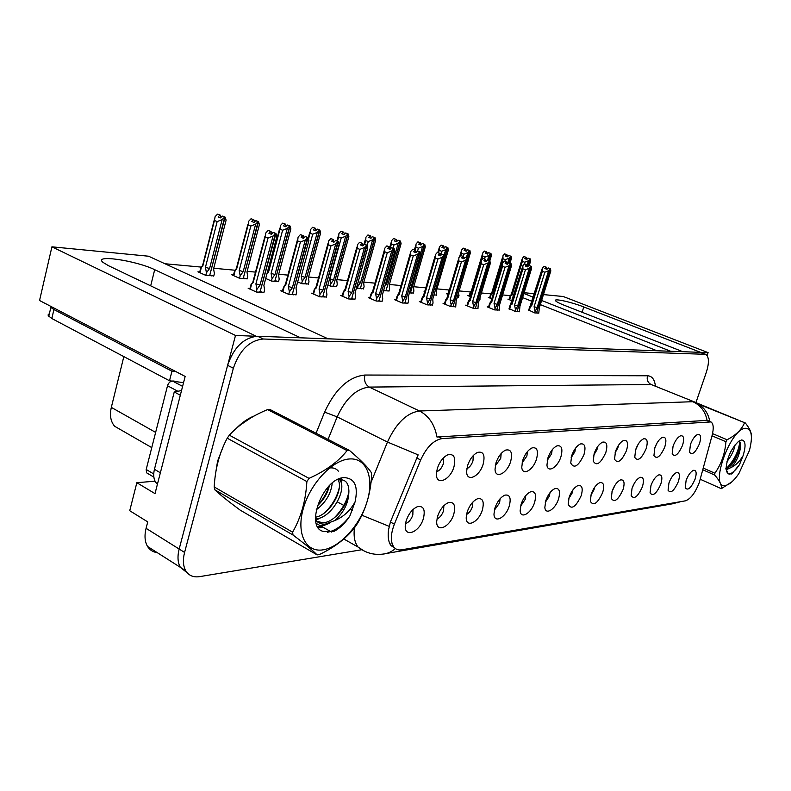 <?xml version="1.0" encoding="UTF-8"?>
<svg xmlns="http://www.w3.org/2000/svg" width="791" height="791" viewBox="0 0 791 791"><rect width="100%" height="100%" fill="white"/><g stroke="black" fill="none" stroke-linecap="round" stroke-linejoin="round"><path stroke-width="1.19" d="M593.655 455.319L596.958 449.733L597.561 446.727M605.827 452.492C607.834 444.967 606.786 441.516 602.683 442.129C599.192 443.8 596.345 447.617 594.15 453.589L593.24 461.104C596.454 466.492 600.646 463.625 605.827 452.492M571.092 457.811L574.889 451.71L575.502 448.22M583.995 454.548C586.022 446.767 584.846 443.237 580.465 443.939C576.817 445.709 573.89 449.624 571.666 455.715L570.746 463.061C574.078 469.073 578.488 466.235 583.995 454.548M547.253 460.382L551.574 453.807L552.158 449.842M560.938 456.723C562.984 448.665 561.659 445.046 556.963 445.867C553.156 447.736 550.131 451.76 547.896 457.949L546.957 465.068C547.639 473.512 557.793 467.313 560.938 456.723M651.191 484.873L652.872 481.215M660.811 484.122C662.67 477.695 662.027 474.61 658.893 474.857C655.798 476.222 653.148 479.781 650.963 485.536L650.073 492.842C652.842 496.699 656.421 493.792 660.811 484.122M590.897 495.156L594.001 489.787L594.545 487.434M602.693 492.496C604.611 485.506 603.701 482.213 599.964 482.609C596.414 484.171 593.497 488.017 591.213 494.157L590.304 501.247C593.418 506.428 597.541 503.511 602.693 492.496M699.491 443.662C701.38 437.186 700.806 434.091 697.761 434.378C694.943 435.703 692.491 439.084 690.424 444.512L689.544 452.205C692.165 455.517 695.477 452.66 699.491 443.662M611.977 491.705L615.052 485.11M623.061 489.56C624.949 482.777 624.148 479.554 620.628 479.89C617.237 481.383 614.419 485.13 612.155 491.132L611.265 498.33C614.261 503.017 618.196 500.09 623.061 489.56M678.352 481.59C680.181 475.332 679.617 472.316 676.641 472.524C673.675 473.839 671.114 477.309 668.959 482.945L668.069 490.252C670.738 493.772 674.159 490.885 678.352 481.59M466.848 468.737C469.528 467.481 471.574 464.861 472.978 460.866L473.275 455.557M483.182 464.06C485.269 454.973 483.37 451.097 477.487 452.432C473.147 454.667 469.854 459.037 467.59 465.523L466.641 471.278C466.295 482.856 479.613 476.835 483.182 464.06M494.335 510.264L499.586 502.928L500.09 498.745M509.275 505.963C511.263 498.014 509.829 494.395 504.974 495.126C500.683 497.045 497.331 501.356 494.919 508.04L493.98 514.071C494.049 524.047 505.933 517.591 509.275 505.963M654.74 448.121L656.945 443.148M664.806 446.925C666.754 440.073 666.012 436.85 662.611 437.245C659.536 438.689 656.945 442.228 654.819 447.874L653.939 455.586C656.787 459.561 660.416 456.674 664.806 446.925M436.978 518.916C439.875 517.68 442.06 514.941 443.553 510.729L443.86 505.706M453.836 513.962C455.834 505.39 454.034 501.603 448.408 502.601C443.672 504.767 440.073 509.335 437.611 516.296L436.731 521.14C435.801 533.47 450.168 527.231 453.836 513.962M632.039 488.304L634.481 483.014M642.411 486.772C644.279 480.167 643.558 477.022 640.245 477.309C637.002 478.733 634.273 482.391 632.049 488.265L631.159 495.532C634.046 499.774 637.793 496.857 642.411 486.772M520.547 506.25L525.204 499.358L525.768 495.611M534.627 502.315C536.595 494.632 535.319 491.102 530.791 491.725C526.707 493.535 523.464 497.717 521.081 504.262L520.152 510.689C520.508 519.717 531.414 513.26 534.627 502.315M673.26 445.58L674.654 442.436M682.574 445.254C684.482 438.6 683.839 435.436 680.616 435.772C677.669 437.156 675.158 440.617 673.062 446.154L672.182 453.866C674.911 457.485 678.371 454.617 682.574 445.254M568.709 498.716L572.298 492.803L572.882 489.955M581.227 495.591C583.165 488.393 582.146 485.021 578.172 485.476C574.454 487.118 571.438 491.073 569.115 497.341L568.195 504.282C571.418 510.037 575.759 507.14 581.227 495.591M615.052 452.897L617.87 447.854L618.443 445.373M626.512 450.544C628.499 443.257 627.57 439.875 623.723 440.409C620.371 442.001 617.613 445.719 615.447 451.582L614.548 459.205C617.642 464.05 621.627 461.163 626.512 450.544M545.296 502.404L549.409 495.987L549.992 492.684M558.575 498.864C560.522 491.429 559.385 487.978 555.153 488.512C551.258 490.232 548.133 494.296 545.77 500.703L544.851 507.427C545.424 515.623 555.48 509.226 558.575 498.864M466.532 514.486C469.112 513.112 471.08 510.521 472.415 506.715L472.84 502.107M482.391 509.839C484.389 501.593 482.777 497.895 477.566 498.745C473.058 500.782 469.587 505.212 467.145 512.044L466.225 517.561C465.869 528.635 478.901 522.228 482.391 509.839M635.381 450.514L638.208 444.176M646.148 448.685C648.116 441.625 647.285 438.323 643.666 438.787C640.463 440.3 637.783 443.929 635.638 449.684L634.748 457.366C637.724 461.746 641.521 458.859 646.148 448.685M405.506 523.593C408.729 522.525 411.172 519.657 412.833 515.01L412.981 509.572M423.442 518.342C425.449 509.414 423.403 505.538 417.322 506.715C412.348 509.028 408.621 513.735 406.149 520.834L405.348 524.789C403.637 538.582 419.576 532.64 423.442 518.342M522.02 463.051L526.895 456.021L527.429 451.602M536.525 459.027C538.592 450.652 537.099 446.955 532.056 447.914C528.072 449.891 524.957 454.024 522.713 460.332L521.763 467.125C522.208 476.459 533.263 470.25 536.525 459.027M495.265 465.83L500.743 458.365L501.178 453.51M510.66 461.469C512.736 452.759 511.055 448.972 505.617 450.099C501.454 452.195 498.251 456.447 495.987 462.844L495.037 469.201C495.156 479.573 507.249 473.413 510.66 461.469M695.071 479.178C696.881 473.077 696.377 470.121 693.559 470.299C690.721 471.555 688.239 474.946 686.113 480.473L685.224 487.77C687.784 490.993 691.057 488.126 695.071 479.178M436.592 471.782C439.588 470.685 441.872 467.936 443.435 463.516L443.563 457.771M453.965 466.809C456.051 457.297 453.896 453.342 447.498 454.934C442.98 457.327 439.598 461.815 437.344 468.381L436.444 473.325C435.426 486.307 450.198 480.572 453.965 466.809M699.293 482.52L712.098 435.465C713.887 428.277 713.522 423.768 710.99 421.929L442.09 438.59C433.686 440.043 426.547 447.172 420.664 459.966L394.373 524.176C390.477 534.459 390.349 542.151 393.997 547.253C395.915 549.478 398.466 550.328 401.67 549.804L685.431 500.832C690.642 498.963 695.269 492.862 699.293 482.52M543.457 294.588L563.261 296.516L708.103 352.628L700.608 352.351L583.778 306.957C571.379 302.033 553.136 298.009 555.589 300.788C556.429 301.826 559.296 303.319 564.191 305.257L682.87 351.708L670.738 351.273L541.617 300.471M524.107 292.71L534.469 293.718M533.371 297.228L523.869 293.491M256.116 336.274L235.5 335.453L179.161 549.043C177.303 556.478 177.698 562.579 180.368 567.345L187.299 572.902L180.368 567.345C177.698 562.579 177.303 556.478 179.161 549.043L227.61 365.343C233.839 347.259 243.826 337.569 257.579 336.254L700.075 352.331L705.384 354.2M707.105 355.535L708.103 352.628M157.251 552.632C153.019 552.108 149.786 550.052 147.531 546.452C144.783 541.687 144.298 535.655 146.078 528.329L147.739 521.902L129.734 510.719L136.843 482.698L155.006 493.624L185.153 376.437L39.55 300.501L51.919 246.822L148.57 256.215L328.047 338.815L300.659 337.826L154.69 269.691C136.111 260.536 93.002 254.168 102.959 262.345L108.476 265.687L256.136 336.205M136.843 482.698L155.056 481.185M51.919 246.822L235.5 335.453M121.468 430.185L114.626 426.26C110.651 421.593 109.553 415.305 111.323 407.385L123.831 356.612M511.055 295.715L510.482 295.666M510.393 295.656L502.592 294.934M491.508 293.916L490.954 293.866M490.855 293.856L481.383 292.977M471.09 292.027L470.546 291.978M470.447 291.968L459.146 290.92M449.1 290L436.919 288.873M425.795 287.845L413.723 286.728M401.027 285.551L389.39 284.483M374.974 283.148L363.82 282.12M347.506 280.607L336.917 279.638M318.536 277.938L308.589 277.018M287.914 275.11L278.699 274.259M255.503 272.114L247.128 271.343M235.016 270.225L213.728 268.258M201.27 267.101L164.943 263.749M656.955 350.769L540.322 304.614M532.096 301.361L522.604 297.604M383.566 290.702L389.024 290.91M327.87 285.027L330.5 286.154L336.669 286.401M297.663 281.863L301.875 283.702L308.411 283.969M265.707 278.472L271.679 281.112L278.6 281.398M233.533 274.942L231.773 274.793L239.772 278.383L247.108 278.689M356.464 287.973L363.504 288.715M409.412 292.917L413.307 292.996M424.638 291.8L424.045 291.75L424.589 291.968M433.962 295.023L436.454 294.994M447.844 293.847L446.46 293.728L448.072 294.381M457.327 297.03L458.533 296.892M469.211 295.735L467.877 295.616L470.437 296.655M479.583 298.939L480.355 298.998L479.653 298.721M489.639 297.535L488.334 297.416L491.784 298.81M509.196 299.255L507.921 299.146L512.173 300.837M199.747 271.966L197.938 271.807L206.006 275.486L213.807 275.812M396.014 299.769L394.462 299.651L402.352 302.993L407.929 303.131M342.295 295.597L340.654 295.468L348.732 298.968L354.971 299.136M313.226 293.332L311.516 293.204L319.693 296.793L326.307 296.971M282.506 290.95L280.746 290.811L289.002 294.489L296.022 294.687M369.852 297.742L368.26 297.614L376.249 301.035L382.142 301.183M420.871 301.707L419.368 301.589L427.16 304.851L432.45 304.98M444.532 303.546L443.069 303.428L450.771 306.621L455.774 306.74M467.066 305.296L465.652 305.188L473.255 308.312L478.011 308.411M488.561 306.967L487.187 306.859L494.701 309.924L499.22 310.013M509.088 308.559L515.168 311.456L519.469 311.535M528.714 310.092L534.736 312.92L538.829 312.999M249.996 288.418L248.166 288.28L256.521 292.057L263.986 292.275M254.306 415.918C247.959 418.419 241.878 422.651 236.044 428.593M223.2 446.618L217.584 461.113L215.617 473.315M394.6 547.906L391.021 545.602C388.529 542.31 387.689 537.138 388.48 530.079L390.398 522.02L418.142 454.865L387.461 442.05C396.182 423.145 406.861 412.793 419.507 410.994L692.817 401.709C700.529 405.21 705.295 411.429 707.105 420.367L708.123 420.723M709.764 421.415C708.232 412.635 703.367 406.238 695.16 402.224L651.141 384.515L369.259 387.086L419.507 410.994C428.89 415.898 434.704 424.579 436.948 437.028L707.105 420.367M391.041 543.931L390.022 544.07M221.618 495.769L228.174 501.029M695.942 402.579L706.393 372.086C709.309 362.654 709.082 356.731 705.701 354.328L263.344 339.003C249.61 340.348 239.614 350.097 233.355 368.23L184.58 552.434C182.701 559.89 183.097 566 185.747 570.766C188.762 575.601 193.36 577.568 199.55 576.649L361.269 549.824M224.426 498.607L225.613 499.012M271.709 233.859L270.611 231.427L268.9 233.256L271.323 234.265L273.043 232.425L275.476 233.434L273.063 236.015L268.05 238.032L265.262 236.865L253.16 282.644L251.597 283.88M258.627 292.215L260.101 291.76L275.476 233.434M256.244 291.938L256.937 289.348L260.051 285.027L273.063 236.015M256.937 289.348L255.908 283.88L268.05 238.032M253.16 282.644L252.626 282.12M271.105 231.486L268.198 230.418L265.786 232.979L265.262 236.865M263.897 292.611L264.599 289.941L263.878 285.343L276.88 236.499L275.96 233.503L260.12 291.681M261.505 292.433L261.653 291.879L260.338 291.78M255.908 283.88L260.051 285.027M268.198 230.418L270.611 231.427M275.96 233.503L273.389 232.534M276.336 238.575L276.88 236.499M273.043 232.425L275.604 233.454M275.841 233.483L273.409 232.475M213.718 276.148L214.401 273.498L213.57 268.871L226.107 220.135L225.099 217.12L209.783 275.179M224.97 217.1L222.746 216.141L225.099 217.12M221.104 217.238L220.402 215.162L217.555 214.114L219.888 215.093L218.148 216.902L220.491 217.881L222.231 216.072L224.723 217.07L222.142 219.601L217.149 221.609L214.45 220.471L202.783 266.162L202.348 265.736M222.231 216.072L224.585 217.05M208.251 275.673L209.763 275.258L224.723 217.07M211.237 275.93L211.375 275.397L210.011 275.278M213.57 268.871L213.708 268.327M225.524 222.419L226.107 220.135M220.402 215.162L219.888 215.093M202.783 266.162L200.766 267.971L201.527 266.755L200.004 272.747M214.45 220.471L215.103 216.645L217.555 214.114M222.142 219.601L209.585 268.505L205.433 267.358L217.149 221.609M209.585 268.505L206.431 272.796L205.433 267.358M206.431 272.796L205.769 275.377M303.734 238.16L302.795 235.599L301.144 237.379L303.546 238.368L305.188 236.578L307.6 237.567L305.286 240.069L300.412 242.036L297.653 240.889L285.66 285.343L284.078 286.5M290.969 294.638L292.363 294.203L307.6 237.567M288.725 294.371L289.397 291.869L292.393 287.657L305.286 240.069M289.397 291.869L288.379 286.54L300.412 242.036M285.66 285.343L285.096 284.79M303.25 235.659L300.392 234.611L298.088 237.112L297.653 240.889M295.933 295.013L296.635 292.423L296.012 287.954L308.895 240.523L308.055 237.626L292.383 294.123M293.679 294.845L293.827 294.311L292.581 294.212M288.379 286.54L292.393 287.657M300.392 234.611L302.795 235.599M308.055 237.626L305.514 236.677M308.381 242.412L308.895 240.523M305.188 236.578L307.719 237.577M307.936 237.607L305.534 236.618M333.99 242.214L333.179 239.535L331.607 241.275L333.97 242.234L335.552 240.494L337.935 241.463L335.72 243.905L330.974 245.813L328.245 244.696L316.38 287.894L314.769 288.962M321.522 296.932L322.847 296.496L337.935 241.463M319.396 296.665L320.068 294.242L322.955 290.149L335.72 243.905M320.068 294.242L319.06 289.061L330.974 245.813M316.38 287.894L315.945 287.093L314.917 288.408M333.614 239.594L330.816 238.575L328.601 241.008L328.245 244.696M326.218 297.287L326.92 294.766L326.376 290.426L339.121 244.33L338.37 241.512L322.866 296.427M324.092 297.129L324.231 296.605L323.054 296.516M319.06 289.061L322.955 290.149M330.816 238.575L333.179 239.535M338.37 241.512L335.859 240.593M338.657 246.031L339.121 244.33M335.552 240.494L338.044 241.473M338.251 241.502L335.878 240.543M362.673 245.863L361.932 243.262L360.419 244.953L362.762 245.902L364.275 244.201L366.629 245.141L364.503 247.524L359.875 249.383L357.186 248.295L345.44 290.307L343.818 291.296M350.433 299.097L351.688 298.682L366.629 245.141M348.426 298.84L349.088 296.487L351.866 292.502L364.503 247.524M349.088 296.487L348.099 291.444L359.875 249.383M344.797 289.694L343.956 290.801M362.347 243.321L359.589 242.323L357.463 244.696L357.186 248.295M354.882 299.433L355.574 296.991L355.11 292.769L367.726 247.929L367.034 245.2L351.708 298.612M352.865 299.285L353.004 298.78L351.896 298.691M348.099 291.444L351.866 292.502M359.589 242.323L361.932 243.262M345.44 290.307L344.935 289.526M367.034 245.2L364.572 244.29M367.301 249.452L367.726 247.929M364.275 244.201L366.727 245.161M366.935 245.18L364.582 244.241M247.029 279.005L247.702 276.425L246.97 271.946L259.418 224.604L258.489 221.688L243.321 278.076M258.37 221.668L256.165 220.729L258.489 221.688M254.544 221.866L253.842 219.769L251.044 218.751L253.357 219.7L251.686 221.47L254.01 222.429L255.681 220.659L258.133 221.638L255.661 224.1L250.816 226.058L248.147 224.951L236.558 269.306L236.084 268.851M255.681 220.659L258.014 221.618M241.868 278.561L243.302 278.145L258.133 221.638M244.686 278.798L244.824 278.284L243.529 278.165M258.865 226.71L259.418 224.604M236.558 269.306L235.115 270.473M248.147 224.951L248.7 221.223L251.044 218.751M255.661 224.1L243.203 271.6L239.189 270.482L250.816 226.058M243.203 271.6L240.177 275.762L239.189 270.482M240.177 275.762L239.525 278.264M278.521 281.705L279.183 279.203L278.541 274.843L290.88 228.836L290.04 226.008L275.011 280.805M289.921 225.989L287.736 225.069L290.04 226.008M286.164 226.196L285.432 224.13L282.684 223.131L284.978 224.071L283.376 225.781L285.67 226.72L287.281 225L289.704 225.959L287.331 228.362L282.614 230.26L279.974 229.172L268.485 272.292L267.971 271.797M287.281 225L289.585 225.939M273.627 281.28L274.991 280.874L289.704 225.959M276.306 281.507L276.435 281.003L275.219 280.894M290.366 230.764L290.88 228.836M268.485 272.292L267.101 273.459M279.974 229.172L280.439 225.534L282.684 223.131M287.331 228.362L274.981 274.517L271.095 273.429L282.614 230.26M274.981 274.517L272.064 278.57L271.095 273.429M272.064 278.57L271.422 281.003M308.332 284.256L308.994 281.823L308.431 277.592L320.652 232.841L319.89 230.092L305.01 283.396M319.772 230.072L317.498 229.153L319.89 230.092M316.084 230.3L315.332 228.253L312.633 227.284L314.897 228.194L313.355 229.865L315.629 230.784L317.171 229.113L319.564 230.043L317.29 232.386L312.702 234.235L310.082 233.167L308.48 239.09M317.171 229.113L319.455 230.033M303.704 283.86L305 283.465L319.564 230.043M306.226 284.078L306.364 283.583L305.207 283.485M320.177 234.591L320.652 232.841M310.082 233.167L310.468 229.627L312.633 227.284M317.29 232.386L305.059 277.275L301.282 276.217L312.702 234.235M305.059 277.275L302.251 281.23L301.282 276.217M302.251 281.23L301.608 283.583M336.59 286.678L337.253 284.305L336.768 280.192L348.871 236.628L348.169 233.958L333.456 285.858M348.07 233.948L345.914 233.058L348.169 233.958M344.441 234.176L343.66 232.159L341.01 231.209L343.254 232.109L341.771 233.74L344.026 234.64L345.509 233.009L347.862 233.918L345.687 236.202L341.208 238.002L338.617 236.964L337.46 241.146M345.509 233.009L347.763 233.899M332.2 286.302L333.436 285.917L347.862 233.918M334.603 286.51L333.634 285.937M348.426 238.21L348.871 236.628M338.617 236.964L338.934 233.493L341.01 231.209M345.687 236.202L333.565 279.895L329.906 278.867L341.208 238.002M333.565 279.895L330.856 283.742L329.906 278.867M330.856 283.742L330.223 286.035M344.164 234.067L344.006 234.63M183.552 382.666L169.511 380.768L171.944 371.216L175.483 371.394M49.378 313.72L48.241 314.452L48.211 315.678L51.83 318.526L169.511 380.768M50.12 306.008L50.842 307.462L53.926 309.548L171.944 371.216M160.365 472.781L154.443 469.3C153.138 474.758 153.622 479.217 155.916 482.658L157.399 484.319M180.328 395.213L174.247 391.97L181.525 390.566M154.443 469.3L174.247 391.97M216.457 468.48L217.96 461.084L220.887 452.432M224.436 498.073L223.27 497.569M240.504 424.876L250.48 418.093M174.109 381.025L172.478 381.025C170.134 381.321 168.473 382.893 167.514 385.761L146.187 469.488L146.582 472.81L148.194 473.76M745.725 428.287C730.123 428.099 708.588 489.787 725.594 485.427C729.618 484.586 734.058 480.612 738.913 473.512L749.463 450.405C752.953 436.306 751.707 428.93 745.725 428.287M696.505 402.866L745.349 422.997L698.987 404.32M712.553 433.616L727.067 439.756C735.729 435.307 741.513 429.75 744.42 423.066M727.067 439.756L725.92 441.714L712.009 435.811M703.298 468.114L714.896 473.226C721.372 463.971 725.05 453.461 725.92 441.714M714.896 473.226L714.728 475.045L702.843 469.795M700.282 479.277L721.343 488.68C721.965 485.476 719.761 480.928 714.728 475.045M721.343 488.68L732.169 481.63M727.028 461.469C731.418 455.962 734.097 450.425 735.086 444.858M729.371 454.706L731.26 450.781M726.049 469.182L727.206 469.32L731.507 467.323C736.144 462.152 739.071 455.863 740.307 448.438L740.356 448.121C741.118 443.702 740.554 441.437 738.646 441.338M725.861 468.48C728.61 467.906 731.507 465.434 734.552 461.084L740.307 448.438M741.612 439.964L738.735 441.22C731.161 448.556 726.929 457.821 726.049 469.023L728.214 473.779L731.724 473.977L739.486 464.643L743.065 455.754C746.111 445.808 745.626 440.547 741.612 439.964M726.395 471.357L728.214 473.779M743.065 455.754C739.694 461.341 735.848 465.197 731.507 467.323M745.349 422.997C749.66 428.435 751.687 432.895 751.43 436.375M726.504 468.341C734.147 460.322 738.576 451.473 739.812 441.793M729.065 474.293C732.387 473.255 735.857 470.032 739.486 464.643M726.098 469.795L726.721 469.31M729.371 466.799L732.95 462.221L739.288 449.11L740.594 443.484M349.404 458.968C332.467 459.957 310.23 483.509 303.26 508.672C296.042 533.866 305.998 552.869 323.232 549.804C340.377 547.115 360.469 524.492 367.261 501.029C374.281 477.537 366.47 457.603 349.404 458.968M267.585 409.59L270.047 409.52L349.464 450.435L347.071 450.603L267.585 409.59C251.785 416.086 239.03 424.609 229.321 435.159L227.225 438.194C219.493 452.65 215.152 468.905 214.203 486.959L214.747 489.748C220.145 494.81 228.629 501.613 240.207 510.146L317.102 554.887C312.999 550.615 304.97 544 293.026 535.032L214.747 489.748M229.321 435.159L309.024 478.367C325.684 470.892 338.37 461.637 347.071 450.603M309.024 478.367L306.878 481.561L227.225 438.194M214.203 486.959L292.601 532.195C301.025 517.492 305.791 500.614 306.878 481.561M292.601 532.195L293.026 535.032M317.102 554.887L319.524 554.491C335.503 546.799 347.565 537.346 355.713 526.124L357.68 523.108C365.917 509.226 370.574 493.327 371.641 475.411L371.355 472.613C367.934 467.333 360.637 459.937 349.464 450.435M316.163 509.898C325.754 502.522 331.103 493.604 332.21 483.143M317.181 506.013C323.648 499.961 327.692 493.208 329.333 485.753M315.441 518.837L315.787 518.817C331.607 518.5 347.743 488.739 339.705 479.86L338.894 478.99M315.382 517.235C330.114 514.931 344.233 488.868 337.895 479.445M315.52 519.707L315.965 520.31C318.17 523.059 321.265 524.334 325.259 524.146L334.652 520.616C344.312 512.093 349.049 502.048 348.871 490.479L348.831 489.985C348.426 483.103 345.519 479.682 340.13 479.732M315.678 520.953L322.886 522.811C335.196 522.416 349.523 502.898 348.871 490.479M344.036 477.616C322.273 478.179 303.853 529.802 324.636 531.592L333.95 531.384C339.932 528.289 345.222 523.167 349.84 516.019L355.06 501.929C358.442 486.267 354.764 478.16 344.036 477.616M355.06 501.929C350.156 510.759 343.353 516.988 334.652 520.616M317.221 505.894C322.896 499.764 326.821 493.159 329.007 486.07M315.48 519.39L316.766 518.718M325.408 512.133C332.586 504.707 337.184 496.639 339.201 487.928M340.11 480.444L340.031 478.545M317.814 526.925L325.971 524.077M334.267 517.848C341.93 510.057 346.774 501.543 348.801 492.309M327.355 532.274C335.532 530.702 343.027 525.283 349.84 516.019M315.619 520.518L320.642 517.71M341.218 483.024L341.247 479.741M341.208 479.148L341.109 478.189M338.34 471.139C335.809 468.045 332.131 467.155 327.306 468.47M318.328 527.676L329.758 523.138M389.854 249.294L389.172 246.792L387.709 248.443L390.032 249.363L391.486 247.712L393.809 248.641L391.763 250.955L387.264 252.764L384.604 251.696L372.986 292.591L371.355 293.501M377.831 301.153L379.037 300.738L393.809 248.641M375.933 300.906L376.585 298.612L379.275 294.736L391.763 250.955M376.585 298.612L375.606 293.708L387.264 252.764M372.304 291.968L371.473 293.075M389.567 246.851L386.858 245.882L384.812 248.186L384.604 251.696M382.053 301.47L382.735 299.087L382.35 294.984L394.818 251.34L394.205 248.69L379.047 300.679M380.145 301.331L379.225 300.758M375.606 293.708L379.275 294.736M386.858 245.882L389.172 246.792M372.986 292.591L372.423 291.83M394.205 248.69L391.763 247.801M394.432 252.685L394.818 251.34M391.486 247.712L393.908 248.651M394.096 248.671L391.782 247.751M415.641 252.556L415.018 250.144L413.614 251.756L415.898 252.655L417.302 251.044L419.596 251.953L417.628 254.218L413.238 255.968L410.618 254.929L399.119 294.756L397.487 295.597M403.845 303.101L404.982 302.706L419.596 251.953M402.036 302.864L405.279 296.852L417.628 254.218M402.688 300.629L401.719 295.854L413.238 255.968M398.417 294.123L397.596 295.221M415.394 250.193L412.734 249.254L410.766 251.508L410.618 254.929M407.849 303.408L408.522 301.084L408.196 297.09L420.525 254.573L419.972 251.993L405.002 302.646M406.03 303.269L405.17 302.716M401.719 295.854L405.279 296.852M412.734 249.254L415.018 250.144M399.119 294.756L398.506 294.005M419.972 251.993L417.569 251.123L418.399 248.196L415.908 247.217L415.077 250.075M420.189 255.76L420.525 254.573M417.302 251.044L419.695 251.963M419.873 251.983L417.579 251.083M440.152 255.661L439.569 253.338L438.214 254.9L440.478 255.79L441.833 254.218L444.097 255.097L442.199 257.302L437.917 259.023L435.327 258.004L423.966 296.823L422.325 297.594M428.554 304.96L429.651 304.565L444.097 255.097M426.843 304.723L429.988 298.86L442.199 257.302M427.476 302.548L426.527 297.891L437.917 259.023M423.234 296.17L422.414 297.268M439.925 253.377L437.314 252.458L435.416 254.653L435.327 258.004M432.37 305.247L433.033 302.983L432.766 299.087L444.957 257.648L444.443 255.137L429.661 304.515M430.64 305.118L429.82 304.575M440.824 255.374L440.29 255.167M426.527 297.891L429.988 298.86M437.314 252.458L439.569 253.338M423.966 296.823L423.304 296.081M444.443 255.137L442.08 254.287M444.651 258.677L444.957 257.648M441.833 254.218L444.186 255.107M444.354 255.127L442.09 254.247M363.435 288.982L364.087 286.668L363.662 282.664L375.646 240.227L375.003 237.636L360.459 288.181M371.355 237.854L370.554 235.876L367.944 234.947L370.168 235.817L368.735 237.409L370.959 238.289L372.393 236.697L374.716 237.597L372.62 239.821L368.25 241.571L365.699 240.553L364.661 244.251M372.393 236.697L374.618 237.577M359.262 288.626L360.439 288.24L374.716 237.597M361.536 288.814L360.627 288.26M375.241 241.651L375.646 240.227M365.699 240.553L365.946 237.171L367.944 234.947M372.62 239.821L360.627 282.377L358.214 281.754M367.133 245.566L368.25 241.571M360.627 282.377L358.007 286.134L357.67 283.682M358.007 286.134L357.384 288.359M371.009 237.725L370.86 238.249M388.945 291.167L389.597 288.913L389.241 285.007L401.086 243.648L400.513 241.117L386.117 290.396M400.414 241.107L398.209 240.246L400.513 241.117M396.924 241.354L396.103 239.396L393.542 238.487L395.737 239.347L394.363 240.899L396.558 241.769L397.932 240.207L400.236 241.087L398.209 243.262L393.958 244.973L391.426 243.974L390.062 248.76M397.932 240.207L400.137 241.067M384.98 290.821L386.107 290.455L400.236 241.087M387.145 291.009L386.285 290.465M400.721 244.913L401.086 243.648M391.426 243.974L391.614 240.662L393.542 238.487M398.209 243.262L386.344 284.74L385.346 284.503M393.028 248.226L393.958 244.973M396.518 241.196L396.38 241.69M413.238 293.243L413.871 291.048L413.574 287.242L425.291 246.901L424.767 244.439L410.549 292.512M424.678 244.429L422.503 243.579L424.767 244.439M421.257 244.676L420.416 242.748L417.905 241.858L420.07 242.708L418.746 244.221L420.911 245.072L422.246 243.549L424.51 244.409L422.562 246.535L418.399 248.196M422.246 243.549L424.421 244.389M409.59 292.482L410.529 292.561L424.51 244.409M411.518 293.105L410.707 292.571M424.965 248.018L425.291 246.901M415.908 247.217L416.036 243.994L417.905 241.858M422.562 246.535L420.397 253.98M463.467 258.608L462.933 256.363L461.628 257.896L463.852 258.766L465.157 257.223L467.392 258.093L465.563 260.249L461.39 261.92L458.829 260.921L447.597 298.78L445.501 300.254L445.966 299.482M452.076 306.72L453.114 306.335L467.392 258.093M450.445 306.493L453.5 300.778L465.563 260.249M451.068 304.377L450.128 299.829L461.39 261.92M446.846 298.128L446.045 299.216M463.269 256.403L460.708 255.503L458.869 257.648L458.829 260.921M455.705 306.997L456.15 300.995L468.193 260.575L467.728 258.133L453.134 306.285M454.054 306.868L453.283 306.344M464.179 258.37L463.595 258.153M450.128 299.829L453.5 300.778M460.708 255.503L462.933 256.363M447.597 298.78L446.895 298.059M467.728 258.133L465.415 257.253L467.649 258.123M467.926 261.455L468.193 260.575M465.157 257.223L467.481 258.103M485.664 261.425L485.18 259.25L483.914 260.743L486.119 261.594L487.385 260.091L489.589 260.941L487.82 263.047L483.746 264.678L481.215 263.7L470.121 300.649L468.035 302.083L468.48 301.292M474.471 308.401L475.48 308.025L489.589 260.941M472.929 308.174L475.905 302.597L487.82 263.047M473.542 306.117L472.613 301.668L483.746 264.678M469.34 299.987L468.549 301.074M485.496 259.29L482.985 258.4L481.215 260.506L481.215 263.7M477.932 308.658L478.417 302.805L490.321 263.363L489.906 260.981L475.49 307.976M476.37 308.549L475.638 308.035M486.425 261.228L485.803 260.99M472.613 301.668L475.905 302.597M482.985 258.4L485.18 259.25M470.121 300.649L469.379 299.937M489.906 260.981L487.622 260.12L489.827 260.971M490.094 264.105L490.321 263.363M487.385 260.091L489.669 260.951M506.843 264.105L506.398 261.999L505.172 263.462L507.347 264.293L508.564 262.83L510.749 263.66L509.038 265.717L505.054 267.318L502.552 266.359L491.597 302.439L489.52 303.823L489.965 303.012M495.838 310.003L496.797 309.637L510.749 263.66M494.365 309.785L497.262 304.337L509.038 265.717M494.978 307.778L494.059 303.437L505.054 267.318M490.796 301.767L490.015 302.844M506.705 262.039L504.223 261.168L502.512 263.225L502.552 266.359M499.141 310.25L499.665 304.535L511.421 266.023L511.055 263.7L496.817 309.588M497.648 310.141L496.956 309.647M507.634 263.947L506.972 263.69M494.059 303.437L497.262 304.337M504.223 261.168L506.398 261.999M491.597 302.439L490.815 301.737M511.055 263.7L508.791 262.859L510.848 256.225L509.147 258.163L505.36 259.685L502.977 258.786L492.536 293.184L491.794 292.541M511.233 266.626L511.421 266.023M508.781 262.889L510.976 263.69M508.564 262.83L510.828 263.67M527.063 266.666L526.648 264.629L525.461 266.063L527.607 266.874L528.793 265.44L530.939 266.251L529.288 268.268L525.392 269.83L522.93 268.891L512.093 304.14L510.037 305.474L510.482 304.654M516.246 311.535L517.166 311.17L530.939 266.251M514.832 311.318L517.66 305.998L529.288 268.268M515.435 309.36L514.536 305.118L525.392 269.83M522.643 266.488L510.521 304.525M526.935 264.659L524.502 263.818L522.851 265.825L522.93 268.891M519.4 311.773L519.954 306.186L531.562 268.554L531.236 266.29L517.176 311.13M517.967 311.664L517.304 311.179M527.884 266.547L527.182 266.28M514.536 305.118L517.66 305.998M524.502 263.818L526.648 264.629M512.093 304.14L511.293 303.447M531.236 266.29L529.001 265.499M528.793 265.44L531.018 266.26M531.157 266.28L529.011 265.469M546.383 269.118L545.998 267.131L544.861 268.535L546.977 269.335L548.114 267.931L550.239 268.732L548.638 270.7L544.831 272.233L542.399 271.303L531.69 305.761L529.654 307.056L530.089 306.226M535.744 312.999L536.624 312.643L550.239 268.732M534.4 312.791L537.148 307.58L548.638 270.7M534.993 310.873L534.103 306.72L544.831 272.233M542.122 268.821L530.108 306.147M546.284 267.17L543.882 266.34L542.28 268.307L542.399 271.303M538.76 313.226L539.343 307.758L550.813 270.977L550.516 268.762L536.644 312.603M537.396 313.117L536.763 312.653M547.224 269.029L546.492 268.752M534.103 306.72L537.148 307.58M543.882 266.34L545.998 267.131M531.69 305.761L530.87 305.089M550.516 268.762L548.321 267.991M548.114 267.931L550.309 268.742M550.447 268.752L548.321 267.961M436.385 295.231L436.77 289.377L448.359 249.996L447.795 247.593L444.908 257.411M447.795 247.593L445.64 246.762L447.884 247.603M444.433 247.85L443.583 245.952L441.101 245.072L443.247 245.902L441.961 247.385L444.117 248.216L445.392 246.733L447.637 247.573L445.748 249.649L441.694 251.271L439.223 250.322L438.491 252.823M445.392 246.733L447.548 247.553M444.839 257.075L447.637 247.573M434.743 295.092L434.091 294.588M448.072 250.974L448.359 249.996M439.223 250.322L439.312 247.158L441.101 245.072M445.748 249.649L444.166 255.028M440.518 255.256L441.694 251.271M468.143 260.348L470.348 252.952L469.923 250.618L467.61 258.084M469.834 250.609L467.708 249.798L469.923 250.618M466.532 250.866L465.672 248.997L463.239 248.137L465.355 248.947L464.109 250.401L466.235 251.222L467.471 249.758L469.686 250.589L467.867 252.616L463.902 254.208L461.46 253.268L460.797 255.513M467.471 249.758L469.597 250.579M467.461 258.034L469.686 250.589M458.464 297.129L459.087 295.033M470.101 253.802L470.348 252.952M449.565 289.328L449.219 289.941M447.726 294.242L449.288 289.724M461.46 253.268L461.499 250.174L463.239 248.137M467.867 252.616L466.374 257.609M463.249 256.393L463.902 254.208M489.797 260.941L491.349 255.78L490.964 253.496L488.759 260.536M490.885 253.486L488.779 252.695L490.964 253.496M487.632 253.753L486.762 251.904L484.369 251.063L486.465 251.864L485.259 253.288L487.355 254.079L488.551 252.655L490.736 253.466L488.976 255.453L485.101 257.006L482.688 256.086L481.452 260.219M488.551 252.655L490.657 253.456M488.62 260.486L490.736 253.466M491.132 256.492L491.349 255.78M472.069 291.256L471.416 290.623M471.377 290.673L470.576 291.879M472.039 291.335L470.141 292.65L470.635 291.701M482.688 256.086L482.688 253.061L484.369 251.063M488.976 255.453L487.563 260.14M484.527 258.914L485.101 257.006M509.958 263.274L511.421 258.469L511.065 256.254L508.969 262.899M507.802 256.502L506.922 254.682L504.569 253.862L506.635 254.643L505.469 256.037L507.545 256.818L508.702 255.424L510.848 256.225M508.702 255.424L510.778 256.215M511.243 259.072L511.421 258.469M491.775 292.571L490.993 293.738M492.536 293.184L490.558 294.509L491.033 293.59M502.977 258.786L502.938 255.819L504.569 253.862M509.147 258.163L507.417 263.868M504.856 261.337L505.36 259.685M529.238 265.539L530.623 261.05L530.237 258.875L527.874 266.537M527.103 259.141L526.213 257.342L523.889 256.541L525.936 257.312L524.809 258.667L526.855 259.438L527.983 258.074L530.099 258.855L528.447 260.763L524.74 262.246L522.386 261.356L512.064 295.013L511.302 294.371L510.531 295.508M527.983 258.074L530.029 258.845M527.745 266.498L530.099 258.855M512.064 295.013L510.106 296.299L510.561 295.399M522.386 261.356L522.317 258.449L523.889 256.541M522.119 259.102L511.302 294.371M528.447 260.763L527.043 265.341M524.107 264.293L524.74 262.246M582.087 312.257L583.778 306.957M146.078 528.329L184.58 552.434M111.323 407.385L155.639 432.4M420.664 459.966L416.63 457.94M442.09 438.59L438.402 436.8M394.373 524.176L390.398 522.02M709.359 421.583L706.323 420.318M150.686 285.838L154.69 269.691M316.38 523.83L317.25 523.998M364.147 551.011L358.056 547.046C354.635 542.656 353.429 536.219 354.457 527.745M395.381 548.558C391.594 551.861 387.372 553.72 382.715 554.115C373.668 555.223 365.452 552.869 358.056 547.046L343.808 538.997M371.009 482.421L387.461 442.05L337.164 416.877L328.047 439.4M389.093 526.312L361.853 515.228M386.453 553.463L672.943 503.729L679.756 501.81M323.114 527.31L318.536 527.943M316.064 433.231L324.597 412.101C335.265 389.034 348.702 376.684 364.908 375.033L647.522 375.774C651.932 375.972 654.553 379.324 655.383 385.83M704.484 354.052L700.075 352.331M263.344 339.003L257.579 336.254M233.355 368.23L227.61 365.343M364.908 375.033C363.791 380.55 365.244 384.564 369.259 387.086C356.345 388.549 345.647 398.486 337.164 416.877L324.597 412.101M352.568 510.215L350.314 508.989M344.441 505.775L337.342 501.899M694.379 401.907L651.141 384.515C647.78 382.696 646.573 379.779 647.522 375.774M251.696 283.89L250.282 289.239M284.216 286.55L282.822 291.741M314.947 289.061L313.562 294.104M344.026 291.434L342.651 296.338M235.164 270.522L233.81 275.703M51.83 318.526L53.926 309.548M146.187 469.488L153.731 473.938M167.514 385.761L178.529 391.624M172.478 381.025L182.602 386.374M371.582 293.688L370.228 298.464M397.735 295.834L396.4 300.471M422.592 297.871L421.277 302.389M446.253 299.799L444.938 304.209M468.776 301.648L467.491 305.939M490.272 303.398L488.996 307.6M510.798 305.079L509.533 309.182M530.405 306.69L529.169 310.685M470.853 292.235L469.627 296.328M491.28 294.114L490.064 298.118M510.818 295.913L509.622 299.829M147.531 546.452L185.747 570.766M114.626 426.26L151.763 447.607M393.997 547.253L391.021 545.602M710.437 421.702L707.5 420.466M680.171 501.741L677.314 502.819M331.528 532.056L316.252 523.434M251.034 284.453L249.827 289.031M252.794 282.357L265.025 236.064M252.715 282.268L251.39 284.187M202.417 265.855L201.349 267.427M202.496 265.934L214.272 219.858M200.766 267.971L199.599 272.559M283.534 287.103L282.347 291.523M285.235 285.017L297.396 239.94M285.165 284.938L283.732 286.985M314.245 289.605L313.078 293.886M315.896 287.529L327.958 243.608M315.836 287.459L314.343 289.575M343.314 291.968L342.157 296.121M344.906 289.911L356.879 247.089M344.846 289.842L343.343 291.968M247.019 271.758L247.069 272.302M236.153 268.97L234.907 270.779M236.222 269.049L247.929 224.189M234.541 271.076L233.385 275.505M268.03 271.916L267.101 273.251M268.09 271.985L279.737 228.283M308.203 238.131L309.825 232.159M336.926 240.939L338.34 235.837M155.916 482.658L157.577 483.647M50.842 307.462L48.755 316.41M146.582 472.81L153.869 477.121M732.95 462.221L734.552 461.084M739.288 449.11L739.654 450.722M338.439 479.188L339.705 479.86M370.86 294.212L369.713 298.237M372.403 292.176L384.278 250.381M372.353 292.106L370.85 294.203M397.003 296.328L395.876 300.254M398.506 294.321L410.272 253.506M398.456 294.252L396.983 296.289M421.85 298.345L420.743 302.162M423.304 296.358L434.971 256.472M423.264 296.299L421.84 298.247M363.919 244.607L365.402 239.327M389.726 247.524L391.11 242.639M414.425 249.818L415.582 245.803M445.501 300.254L444.394 303.981M446.905 298.306L458.464 259.31M446.866 298.247L445.521 300.086M468.035 302.083L466.937 305.712M469.389 300.155L480.839 262.009M469.36 300.105L468.094 301.816M489.52 303.823L488.442 307.373M490.835 301.925L502.176 264.59M490.806 301.885L489.629 303.457M510.037 305.474L508.969 308.955M511.312 303.615L522.544 267.051M511.293 303.576L510.215 305.01M529.654 307.056L528.596 310.458M530.89 305.237L542.013 269.415M530.86 305.197L529.901 306.473M437.799 252.547L438.886 248.809M449.496 289.575L448.813 290.505M459.601 256.798L461.113 251.686M471.396 290.772L470.21 292.373M471.426 290.811L482.342 254.435M470.141 292.65L469.103 296.111M491.784 292.67L490.687 294.143M491.804 292.71L502.621 257.065M490.558 294.509L489.53 297.9M511.293 294.489L510.294 295.824M511.312 294.519L522.03 259.586M510.106 296.299L509.088 299.611"/></g></svg>
